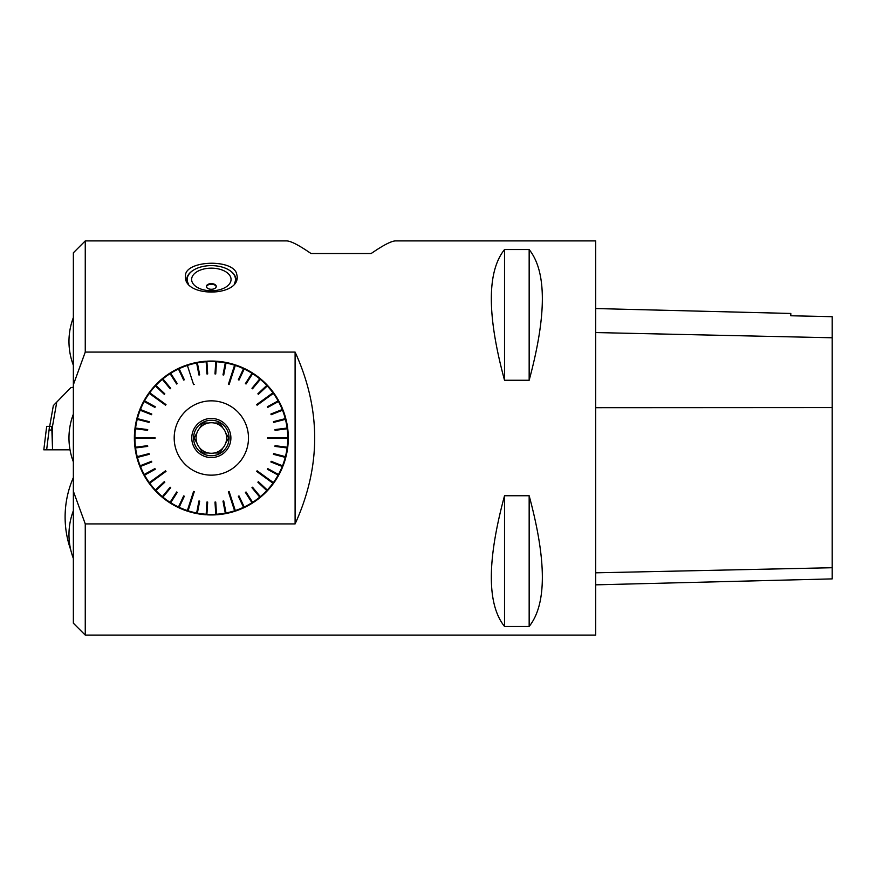 <?xml version="1.0" encoding="UTF-8"?>
<svg xmlns="http://www.w3.org/2000/svg" width="876" height="876" viewBox="0 0 876 876"><rect width="100%" height="100%" fill="white"/><g stroke="black" fill="none" stroke-linecap="round" stroke-linejoin="round"><path stroke-width="1.31" d="M595.68 635.1L595.68 240.9L395.645 240.9C391.452 240.955 383.294 245.16 371.183 253.514L311.013 253.514C298.913 245.16 290.755 240.955 286.551 240.9L85.257 240.9L85.257 352.086L295.103 352.086C321.207 409.366 321.207 466.634 295.103 523.914L85.257 523.914L85.257 635.1L595.68 635.1M236.531 273.246L237.199 276.542C238.809 297.205 183.861 297.205 185.471 276.542C183.818 260.588 231.352 258.398 236.531 273.246M504.521 495.75C486.936 560.859 486.936 604.418 504.521 626.45L529.159 626.45C546.744 604.418 546.744 560.859 529.159 495.75L504.521 495.75L504.521 626.45M504.521 249.55C486.936 271.582 486.936 315.141 504.521 380.25L529.159 380.25C546.744 315.141 546.744 271.582 529.159 249.55L504.521 249.55L504.521 380.25M295.103 352.086L295.103 523.914M85.257 523.914L73.365 491.261L73.365 384.739L85.257 352.086M226.118 513.522L226.118 513.522A76.957 76.957 0 0 0 234.768 511.299L234.593 510.785A76.409 76.409 0 0 1 226.019 512.986L225.285 513.128A76.409 76.409 0 0 1 216.503 514.234L216.536 514.781A76.957 76.957 0 0 0 225.395 513.664M215.77 514.322L214.992 502.079L215.77 514.322L216.536 514.781M206.167 514.278L206.933 502.036L206.167 514.278L206.867 514.825A76.957 76.957 0 0 0 215.803 514.825M178.452 507.018L183.675 495.925L178.452 507.018L178.901 507.784A76.957 76.957 0 0 0 187.201 511.069L188.077 510.785A76.409 76.409 0 0 0 196.651 512.986L198.94 500.984L196.553 513.522L197.275 513.664A76.957 76.957 0 0 0 206.134 514.781M187.902 511.299A76.957 76.957 0 0 0 196.553 513.522M162.323 496.67L170.141 487.22L162.323 496.67L162.564 497.535L162.914 497.108A76.409 76.409 0 0 0 170.075 502.32L176.634 491.994L169.791 502.78L170.415 503.174A76.957 76.957 0 0 0 178.233 507.478M162.564 497.535A76.957 76.957 0 0 0 169.791 502.78M155.348 490.067L164.294 481.669L155.348 490.067L155.49 490.943A76.957 76.957 0 0 0 161.994 497.064M144.168 474.507L154.91 468.594L144.168 474.507L144.08 475.394A76.957 76.957 0 0 0 148.865 482.939L149.292 483.53A76.957 76.957 0 0 0 154.986 490.407M140.116 465.802L151.515 461.291L140.116 465.802L139.919 466.667A76.957 76.957 0 0 0 143.719 474.748M137.193 456.659L149.073 453.604L137.193 456.659L136.886 457.491A76.957 76.957 0 0 0 139.645 465.988M135.441 447.22L147.606 445.676L135.441 447.22L135.035 448.008A76.957 76.957 0 0 0 136.711 456.779M134.378 438.372L134.378 438.372A76.957 76.957 0 0 0 134.937 447.275M135.484 447.209A76.409 76.409 0 0 1 134.926 438.372L134.926 437.628A76.409 76.409 0 0 1 135.484 428.791L134.937 428.725A76.957 76.957 0 0 0 134.378 437.628M137.379 418.629L149.259 421.685L137.379 418.629L137.236 419.352A76.409 76.409 0 0 0 135.572 428.057L147.705 429.59L135.035 427.992L134.937 428.725M136.711 419.221A76.957 76.957 0 0 0 135.035 427.992M140.39 409.508L151.789 414.03L140.39 409.508L139.645 410.012A76.957 76.957 0 0 0 136.886 418.509M144.518 400.847L155.26 406.749L144.518 400.847L143.719 401.252A76.957 76.957 0 0 0 139.919 409.333M155.862 385.396L164.797 393.795L155.862 385.396L154.986 385.593A76.957 76.957 0 0 0 149.292 392.47L148.865 393.061A76.957 76.957 0 0 0 144.08 400.606M162.892 378.859L170.71 388.309L162.892 378.859L161.994 378.936A76.957 76.957 0 0 0 155.49 385.057M170.689 373.253L177.259 383.611L170.689 373.253L169.791 373.22A76.957 76.957 0 0 0 162.564 378.465M197.374 362.839L199.673 374.884L197.374 362.839L196.553 362.478A76.957 76.957 0 0 0 187.902 364.701L187.376 365.445A76.409 76.409 0 0 0 179.131 368.708L184.343 379.768L178.901 368.216L178.233 368.522A76.957 76.957 0 0 0 170.415 372.826M187.201 364.931A76.957 76.957 0 0 0 178.901 368.216M206.9 361.678L207.678 373.921L206.9 361.678L206.134 361.219A76.957 76.957 0 0 0 197.275 362.335M216.503 361.722L215.737 373.964L216.503 361.722L215.803 361.175A76.957 76.957 0 0 0 206.867 361.175M244.218 368.982L238.995 380.075L244.218 368.982L243.769 368.216A76.957 76.957 0 0 0 235.469 364.931L234.593 365.215A76.409 76.409 0 0 0 226.019 363.014L223.73 375.016L226.118 362.478L225.395 362.335A76.957 76.957 0 0 0 216.536 361.219M234.768 364.701A76.957 76.957 0 0 0 226.118 362.478M260.347 379.33L252.529 388.78L260.347 379.33L260.106 378.465L259.756 378.892A76.409 76.409 0 0 0 252.595 373.68L246.036 384.006L252.879 373.22L252.255 372.826A76.957 76.957 0 0 0 244.437 368.522M260.106 378.465A76.957 76.957 0 0 0 252.879 373.22M267.322 385.933L258.376 394.331L267.322 385.933L267.18 385.057A76.957 76.957 0 0 0 260.676 378.936M278.502 401.493L267.76 407.406L278.502 401.493L278.59 400.606A76.957 76.957 0 0 0 273.805 393.061L273.378 392.47A76.957 76.957 0 0 0 267.684 385.593M282.554 410.198L271.155 414.709L282.554 410.198L282.751 409.333A76.957 76.957 0 0 0 278.951 401.252M285.477 419.341L273.597 422.396L285.477 419.341L285.784 418.509A76.957 76.957 0 0 0 283.025 410.012M287.229 428.78L275.064 430.324L287.229 428.78L287.635 427.992A76.957 76.957 0 0 0 285.959 419.221M288.292 437.628L288.292 437.628A76.957 76.957 0 0 0 287.733 428.725M287.186 428.791A76.409 76.409 0 0 1 287.744 437.628L287.744 438.372A76.409 76.409 0 0 1 287.186 447.209L287.733 447.275A76.957 76.957 0 0 0 288.292 438.372M285.291 457.371L273.411 454.315L285.291 457.371L285.434 456.648A76.409 76.409 0 0 0 287.098 447.943L274.965 446.41L287.635 448.008L287.733 447.275M285.959 456.779A76.957 76.957 0 0 0 287.635 448.008M282.28 466.492L270.881 461.97L282.28 466.492L283.025 465.988A76.957 76.957 0 0 0 285.784 457.491M278.152 475.153L267.41 469.251L278.152 475.153L278.951 474.748A76.957 76.957 0 0 0 282.751 466.667M266.808 490.604L257.873 482.205L266.808 490.604L267.684 490.407A76.957 76.957 0 0 0 273.378 483.53L273.805 482.939A76.957 76.957 0 0 0 278.59 475.394M259.778 497.141L251.959 487.691L259.778 497.141L260.676 497.064A76.957 76.957 0 0 0 267.18 490.943M251.981 502.747L245.411 492.389L251.981 502.747L252.879 502.78A76.957 76.957 0 0 0 260.106 497.535M234.768 511.299L235.294 510.555A76.409 76.409 0 0 0 243.539 507.292L238.327 496.232L243.769 507.784L244.437 507.478A76.957 76.957 0 0 0 252.255 503.174M235.469 511.069A76.957 76.957 0 0 0 243.769 507.784M595.68 584.84L832.2 578.894L832.2 316.696L790.809 315.765L790.809 313.455L595.68 308.549M529.159 626.45L529.159 495.75M529.159 380.25L529.159 249.55M73.365 384.739L73.365 252.792L85.257 240.9M85.257 635.1L73.365 623.208L73.365 491.261M287.635 427.992L287.098 428.057A76.409 76.409 0 0 0 285.434 419.352M285.784 418.509L285.258 418.64A76.409 76.409 0 0 0 282.521 410.22M282.751 409.333L282.247 409.53A76.409 76.409 0 0 0 278.469 401.515M278.59 400.606L278.119 400.869A76.409 76.409 0 0 0 273.367 393.39L257.106 405.205L273.4 393.368M273.378 392.47L256.668 404.602L257.106 405.205M267.289 385.966A76.409 76.409 0 0 1 272.94 392.787M267.18 385.057L266.786 385.429A76.409 76.409 0 0 0 260.325 379.363M252.255 372.826L251.97 373.285A76.409 76.409 0 0 0 244.207 369.015M243.769 368.216L243.539 368.708A76.409 76.409 0 0 0 235.294 365.445L229.085 384.564L235.316 365.401M225.395 362.335L225.285 362.872A76.409 76.409 0 0 0 216.503 361.766M215.803 361.175L215.759 361.722A76.409 76.409 0 0 0 206.911 361.722M206.134 361.219L206.167 361.766A76.409 76.409 0 0 0 197.385 362.872M196.553 362.478L196.651 363.014A76.409 76.409 0 0 0 188.077 365.215L188.066 365.183M178.233 368.522L178.463 369.015A76.409 76.409 0 0 0 170.7 373.285M169.791 373.22L170.075 373.68A76.409 76.409 0 0 0 162.914 378.892M161.994 378.936L162.345 379.363A76.409 76.409 0 0 0 155.884 385.429M154.986 385.593L155.381 385.966A76.409 76.409 0 0 0 149.73 392.787L166.002 404.602L149.708 392.766M148.865 393.061L165.564 405.205L166.002 404.602M144.551 400.869A76.409 76.409 0 0 1 149.303 393.39M143.719 401.252L144.201 401.515A76.409 76.409 0 0 0 140.423 409.53M139.645 410.012L140.149 410.22A76.409 76.409 0 0 0 137.412 418.64M135.035 448.008L135.572 447.943A76.409 76.409 0 0 0 137.236 456.648M136.886 457.491L137.412 457.36A76.409 76.409 0 0 0 137.433 457.425A76.409 76.409 0 0 0 140.149 465.78M139.919 466.667L140.423 466.47A76.409 76.409 0 0 0 144.201 474.485M144.08 475.394L144.551 475.131A76.409 76.409 0 0 0 149.303 482.61L165.564 470.795L149.27 482.632M149.292 483.53L166.002 471.397L165.564 470.795M155.381 490.034A76.409 76.409 0 0 1 149.73 483.213M155.49 490.943L155.884 490.571A76.409 76.409 0 0 0 162.345 496.637M170.415 503.174L170.7 502.714A76.409 76.409 0 0 0 178.463 506.985M178.901 507.784L179.131 507.292A76.409 76.409 0 0 0 187.376 510.555L193.585 491.436L187.355 510.599M197.275 513.664L197.385 513.128A76.409 76.409 0 0 0 206.167 514.234M206.867 514.825L206.911 514.278A76.409 76.409 0 0 0 215.759 514.278M244.437 507.478L244.207 506.985A76.409 76.409 0 0 0 251.97 502.714M252.879 502.78L252.595 502.32A76.409 76.409 0 0 0 259.756 497.108M260.676 497.064L260.325 496.637A76.409 76.409 0 0 0 266.786 490.571M267.684 490.407L267.289 490.034A76.409 76.409 0 0 0 272.94 483.213L256.668 471.397L272.962 483.234M273.805 482.939L257.106 470.795L256.668 471.397M278.119 475.131A76.409 76.409 0 0 1 273.367 482.61M278.951 474.748L278.469 474.485A76.409 76.409 0 0 0 282.247 466.47M283.025 465.988L282.521 465.78A76.409 76.409 0 0 0 285.258 457.36M187.355 365.401L193.585 384.564L194.286 384.334M187.376 365.445L193.585 384.564M149.27 393.368L165.564 405.205M155.03 438.372L134.926 438.372L155.03 438.372L155.03 437.628L134.882 437.628L155.03 437.628M149.708 483.234L166.002 471.397M188.066 510.817L194.286 491.666L193.585 491.436M188.077 510.785L194.286 491.666M235.316 510.599L229.085 491.436L228.384 491.666L234.604 510.817M234.593 510.785L228.384 491.666M235.294 510.555L229.085 491.436M273.4 482.632L257.106 470.795M267.64 437.628L287.744 437.628L267.64 437.628L267.64 438.372L287.788 438.372L267.64 438.372M272.962 392.766L256.668 404.602M234.604 365.183L228.384 384.334L229.085 384.564M234.593 365.215L228.384 384.334M184.343 379.768L183.675 380.075L178.452 368.982M183.675 380.075L178.463 369.015M176.634 384.006L170.064 373.647L176.634 384.006L177.259 383.611M170.71 388.309L170.141 388.78L162.323 379.33M170.141 388.78L162.345 379.363M164.797 393.795L164.294 394.331L155.348 385.933M164.294 394.331L155.381 385.966M155.26 406.749L154.91 407.406L144.168 401.493M154.91 407.406L144.201 401.515M151.789 414.03L151.515 414.709L140.116 410.198M151.515 414.709L140.149 410.22M149.259 421.685L149.073 422.396L137.193 419.341M149.073 422.396L137.236 419.352M147.705 429.59L147.606 430.324L135.441 428.78M147.606 430.324L135.484 428.791M147.705 446.41L135.539 447.954L147.705 446.41L147.606 445.676M149.073 453.604L149.259 454.315L137.379 457.371M137.433 457.425L149.259 454.315L137.412 457.36M151.515 461.291L151.789 461.97L140.39 466.492M151.789 461.97L140.423 466.47M154.91 468.594L155.26 469.251L144.518 475.153M155.26 469.251L144.551 475.131M164.294 481.669L164.797 482.205L155.862 490.604M164.797 482.205L155.884 490.571M170.141 487.22L170.71 487.691L162.892 497.141M170.71 487.691L162.914 497.108M176.634 491.994L177.259 492.389L170.689 502.747M177.259 492.389L170.7 502.714M184.343 496.232L179.12 507.335L184.343 496.232L183.675 495.925M198.94 500.984L199.673 501.116L197.374 513.161M199.673 501.116L197.385 513.128M206.933 502.036L207.678 502.079L206.9 514.322M207.678 502.079L206.911 514.278M214.992 502.079L215.737 502.036L216.503 514.278M215.737 502.036L216.503 514.234M225.285 513.128L222.997 501.116L225.296 513.161M223.73 500.984L226.019 513.029L223.73 500.984L222.997 501.116M238.327 496.232L238.995 495.925L244.218 507.018M238.995 495.925L244.207 506.985M246.036 491.994L252.606 502.353L246.036 491.994L245.411 492.389M251.959 487.691L252.529 487.22L260.347 496.67M252.529 487.22L260.325 496.637M257.873 482.205L258.376 481.669L267.322 490.067M258.376 481.669L267.289 490.034M267.41 469.251L267.76 468.594L278.502 474.507M267.76 468.594L278.469 474.485M270.881 461.97L271.155 461.291L282.554 465.802M271.155 461.291L282.521 465.78M273.411 454.315L273.597 453.604L285.477 456.659M273.597 453.604L285.434 456.648M274.965 446.41L275.064 445.676L287.229 447.22M275.064 445.676L287.186 447.209M274.965 429.59L287.131 428.046L274.965 429.59L275.064 430.324M273.597 422.396L273.411 421.685L285.291 418.629M273.411 421.685L285.258 418.64M271.155 414.709L270.881 414.03L282.28 409.508M270.881 414.03L282.247 409.53M267.76 407.406L267.41 406.749L278.152 400.847M267.41 406.749L278.119 400.869M258.376 394.331L257.873 393.795L266.808 385.396M257.873 393.795L266.786 385.429M252.529 388.78L251.959 388.309L259.778 378.859M251.959 388.309L259.756 378.892M246.036 384.006L245.411 383.611L251.981 373.253M245.411 383.611L251.97 373.285M238.327 379.768L243.55 368.665L238.327 379.768L238.995 380.075M223.73 375.016L222.997 374.884L225.296 362.839M222.997 374.884L225.285 362.872M215.737 373.964L214.992 373.921L215.77 361.678M214.992 373.921L215.759 361.722M207.678 373.921L206.933 373.964L206.167 361.722M206.933 373.964L206.167 361.766M198.94 375.016L196.651 362.971L198.94 375.016L199.673 374.884M248.488 438A37.153 37.153 0 0 0 192.753 405.829A37.153 37.153 0 0 0 192.753 470.171A37.153 37.153 0 0 0 248.488 438M208.466 453.001A15.275 15.275 0 0 1 208.466 422.998A15.275 15.275 0 0 1 222.898 447.986A15.275 15.275 0 0 1 208.466 453.001L202.674 453.001L199.772 447.986L202.674 453.001L208.466 453.001M196.914 443.026L194.012 438L196.914 432.974L194.012 438L196.914 443.026M219.996 453.001L214.204 453.001L219.996 453.001L222.898 447.986L219.996 453.001M228.658 438L225.756 443.026L228.658 438L225.756 432.974L228.658 438M219.996 422.998L222.898 428.014L219.996 422.998L214.204 422.998L219.996 422.998M202.674 422.998L208.466 422.998L202.674 422.998L199.772 428.014L202.674 422.998M193.596 438A17.739 17.739 0 0 0 211.335 455.739A17.739 17.739 0 0 0 229.074 438A17.739 17.739 0 0 0 211.335 420.261A17.739 17.739 0 0 0 193.596 438M230.892 438A19.557 19.557 0 0 1 201.557 454.94A19.557 19.557 0 0 1 201.557 421.06A19.557 19.557 0 0 1 230.892 438M214.029 284.087A4.928 2.825 180 0 1 216.262 286.452A4.928 2.825 180 0 1 211.335 289.277A4.928 2.825 180 0 1 206.407 286.452A4.928 2.825 180 0 1 208.992 283.966A4.928 2.825 180 0 1 214.029 284.087M206.44 286.77A4.928 2.825 180 0 1 214.029 284.722A4.928 2.825 180 0 1 216.23 286.77M228.745 269.863A24.637 14.136 180 0 1 228.921 269.972A24.637 14.136 180 0 1 235.972 279.86A24.637 14.136 180 0 1 235.808 281.503M186.862 281.503A24.637 14.136 180 0 1 186.697 279.86A24.637 14.136 180 0 1 193.749 269.972A24.637 14.136 180 0 1 193.924 269.863M234.407 283.539A24.145 13.852 0 0 0 228.57 269.764A24.145 13.852 0 0 0 194.1 269.764A24.145 13.852 0 0 0 188.252 283.528M222.11 269.994A19.71 11.3 180 0 1 220.237 289.551A19.71 11.3 180 0 1 191.658 278.842A19.71 11.3 180 0 1 222.11 269.994M49.68 426.371L53.348 405.577L56.754 402.084L52.494 426.371L52.494 449.826L49.494 449.826M56.754 402.084L70.803 387.696L73.365 387.181M43.8 449.826L46.231 430.006L43.8 449.826L70.025 449.826M52.494 447.866L51.75 426.371L46.702 426.371L46.231 430.006L46.702 426.371M52.494 426.371L51.75 426.371M51.334 430.006L49.078 430.006L49.494 426.371M832.2 567.725L595.68 572.816M832.2 407.581L595.68 407.69M832.2 337.775L595.68 332.562M46.647 449.826L49.078 430.006M73.365 317.561A67.014 67.014 0 0 0 73.365 365.281M73.365 414.14A67.014 67.014 0 0 0 73.365 461.86M73.365 510.719A67.014 67.014 0 0 0 73.365 558.439M73.365 477.551A98.55 98.55 0 0 0 70.748 549.887M186.697 279.86L186.697 281.196M235.972 279.86L235.972 281.196"/></g></svg>
